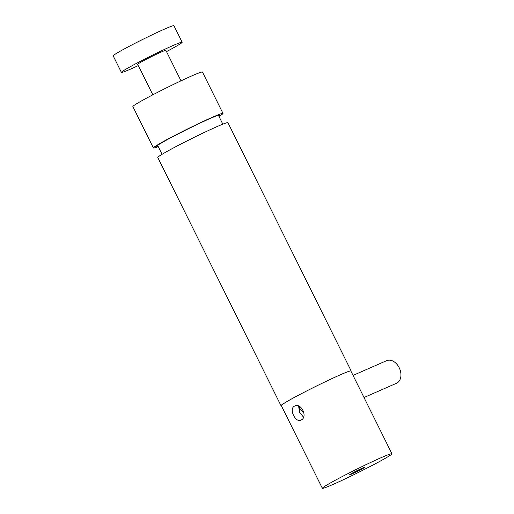 <?xml version="1.0" encoding="UTF-8"?>
<svg xmlns="http://www.w3.org/2000/svg" width="514" height="514" viewBox="0 0 514 514"><rect width="100%" height="100%" fill="white"/><g stroke="black" fill="none" stroke-linecap="round" stroke-linejoin="round"><path stroke-width="0.77" d="M301.249 419.983C308.169 416.751 300.915 402.089 294.406 406.188C288.56 408.958 295.833 423.6 301.249 419.983L300.928 420.144M294.734 406.028L294.406 406.188M391.938 453.759L350.863 371.018A38.839 1.831 153.6 0 0 340.184 374.879A38.839 1.831 153.6 0 0 302.065 393.358A38.839 1.831 153.6 0 0 281.28 405.559L322.355 488.3A38.839 1.831 153.6 0 0 333.033 484.439A38.839 1.831 153.6 0 0 371.153 465.967A38.839 1.831 153.6 0 0 391.938 453.759A38.839 1.831 153.6 0 0 381.259 457.621A38.839 1.831 153.6 0 0 343.134 476.099A38.839 1.831 153.6 0 0 322.355 488.3M299.039 408.508L303.845 412.286M299.611 412.44L299.726 406.568M298.608 406.047L299.521 412.247L303.517 417.188M362.325 468.151A8.34 0.392 153.6 0 0 354.14 472.115A8.34 0.392 153.6 0 0 349.674 474.737A8.34 0.392 153.6 0 0 351.968 473.908A8.34 0.392 153.6 0 0 360.153 469.944A8.34 0.392 153.6 0 0 364.612 467.322A8.34 0.392 153.6 0 0 362.325 468.151M152.838 94.807L137.701 64.314A15.722 0.739 -26.4 0 1 139.628 62.92A15.722 0.739 -26.4 0 1 155.312 54.773A15.722 0.739 -26.4 0 1 165.861 50.333L180.999 80.826M218.765 116.003A35.138 1.658 153.6 0 0 219.677 115.065A35.138 1.658 153.6 0 0 208.536 119.209A35.138 1.658 153.6 0 0 174.619 135.741A35.138 1.658 153.6 0 0 156.725 146.317A35.138 1.658 153.6 0 0 158.023 146.156M218.97 116.408A38.839 1.831 153.6 0 0 222.986 113.421L202.452 72.05A38.839 1.831 153.6 0 0 190.141 76.631A38.839 1.831 153.6 0 0 152.652 94.904A38.839 1.831 153.6 0 0 132.875 106.591L153.41 147.961A38.839 1.831 153.6 0 0 158.222 146.567M222.986 113.421A38.839 1.831 153.6 0 0 210.682 118.002A38.839 1.831 153.6 0 0 173.192 136.274A38.839 1.831 153.6 0 0 153.41 147.961M364.015 397.515L396.493 383.271A12.33 8.738 -113.7 0 0 398.941 367.234A12.33 8.738 -113.7 0 0 386.586 360.687L353.041 375.4M350.966 371.224A39.148 1.844 153.6 0 0 351.139 370.883L227.92 122.66A39.148 1.844 153.6 0 0 217.159 126.553A39.148 1.844 153.6 0 0 178.731 145.173A39.148 1.844 153.6 0 0 157.785 157.47L281.004 405.694A39.148 1.844 153.6 0 0 281.383 405.764M351.139 370.883A39.148 1.844 153.6 0 0 340.377 374.777A39.148 1.844 153.6 0 0 301.949 393.396A39.148 1.844 153.6 0 0 281.004 405.694M166.491 51.606A33.911 1.6 153.6 0 0 182.155 42.251A33.911 1.6 153.6 0 0 166.324 48.56A33.911 1.6 153.6 0 0 121.407 72.403A33.911 1.6 153.6 0 0 137.238 66.088A33.911 1.6 153.6 0 0 138.33 65.58M182.155 42.251L173.938 25.7A33.911 1.6 153.6 0 0 158.106 32.016A33.911 1.6 153.6 0 0 113.196 55.853L121.407 72.403M222.819 124.163L218.379 115.22M162.071 154.316L157.631 145.378"/></g></svg>
